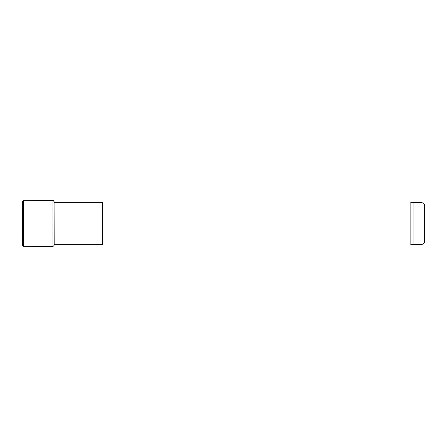<?xml version="1.0" encoding="UTF-8"?>
<svg xmlns="http://www.w3.org/2000/svg" width="447" height="447" viewBox="0 0 447 447"><rect width="100%" height="100%" fill="white"/><g stroke="black" fill="none" stroke-linecap="round" stroke-linejoin="round"><path stroke-width="0.67" d="M54.076 202.307L102.279 202.307L102.279 244.693L54.076 244.693M102.279 244.693L102.743 244.962L102.743 202.038L102.279 202.307M424.65 241.609L424.65 205.391L424.65 241.609C424.494 243.235 423.6 244.129 421.968 244.291L413.922 244.291L410.117 244.962L102.743 244.962M410.117 244.962L410.117 202.038L102.743 202.038M413.922 244.291L413.922 202.709L410.117 202.038M22.356 201.77L22.35 245.308L23.428 246.303L23.428 200.697L22.35 201.692L22.35 245.308M23.428 246.303L52.942 246.509L52.942 200.491L53.662 200.731L54.076 201.491L54.171 244.693M421.968 244.291L421.968 202.709L413.922 202.709M421.968 202.709C422.784 203.284 423.275 201.608 424.65 205.391M52.942 200.491L23.428 200.697M52.942 246.509L54.076 245.509M54.171 202.307L53.662 200.731"/></g></svg>
